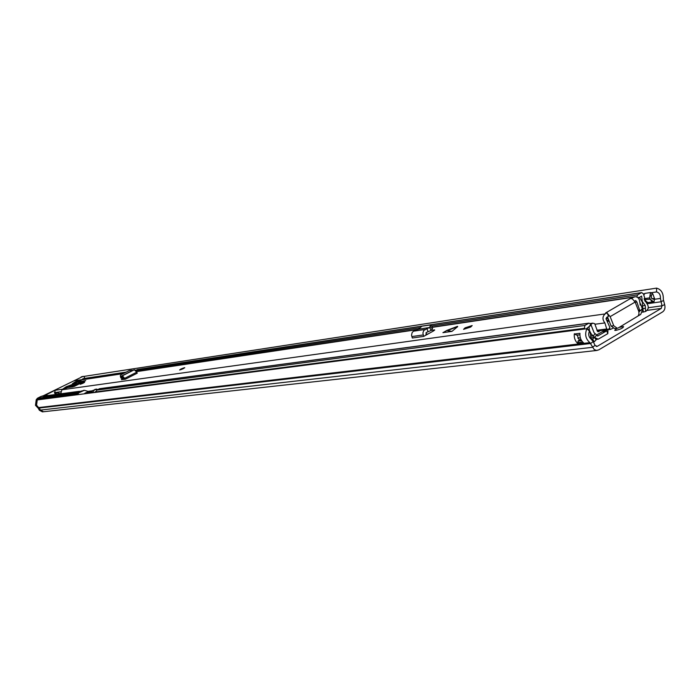 <?xml version="1.0" encoding="UTF-8"?>
<svg xmlns="http://www.w3.org/2000/svg" width="700" height="700" viewBox="0 0 700 700"><rect width="100%" height="100%" fill="white"/><g stroke="black" fill="none" stroke-linecap="round" stroke-linejoin="round"><path stroke-width="1.05" d="M662.602 311.92L598.675 349.912L596.426 350.429L594.169 349.493L589.899 342.641C585.594 338.905 584.596 334.259 586.898 328.703L589.426 331.135C588.105 334.338 588.683 337.006 591.159 339.159L593.215 341.6L595.044 345.398L597.258 346.334L661.246 308.429L661.981 305.812L660.45 298.428C660.59 294.849 659.295 292.679 656.565 291.926L656.565 288.12C661.299 289.441 663.539 293.204 663.303 299.408L664.65 304.614C665.438 307.886 664.755 310.319 662.602 311.92M616.892 328.335L614.731 330.365L615.851 330.391C620.76 329.175 623.324 327.898 623.551 326.55L619.246 327.355M656.565 288.12L84.438 376.329L84.368 378.385M595.044 345.398L592.462 347.314L39.331 410.217L38.176 408.161L39.252 408.03L40.407 410.095L43.514 411.74L40.407 410.095L38.78 407.566C35.989 405.571 35.394 403.043 37.004 399.954L586.898 328.703M574.271 334.04L577.264 335.317L579.311 340.252L578.069 340.979L578.043 343.7C575.251 341.355 573.991 338.135 574.271 334.04L579.95 333.314C579.679 337.435 580.939 340.672 583.73 343.026L578.043 343.7M650.668 292.521L652.776 293.834L654.596 298.743L654.08 301.613L651.508 301.158L649.591 297.876L650.668 292.521L644.831 293.405L643.773 294.796M650.668 292.81L656.565 291.926M84.683 378.394L126.149 372.12M643.431 293.912L644.438 293.755M645.015 301.368L647.622 302.601M651.009 295.724L651.534 297.938M577.264 335.317L577.701 335.099M580.816 339.176L579.311 340.252M652.776 293.834L651.761 294.464L651.149 296.957L651.683 298.314L653.634 299.311L654.596 298.743M63.779 388.85L63.017 388.894L66.255 386.715L73.999 383.889L68.793 386.995M37.992 399.831L37.678 399.131L37.301 399.569L36.558 405.178L38.351 407.304M37.301 399.569L36.225 399.709L35.481 405.309L37.695 407.689L589.899 342.641M78.479 381.579L72.336 383.81L74.882 382.086L80.701 379.82L80.045 380.73M60.646 393.811L58.065 392.875L59.815 393.899L56.455 394.345L54.696 393.33L55.151 390.259L44.188 395.719M89.058 391.65L84.402 390.311L78.978 392.709L77.998 393.864L78.33 394.599M82.609 378.945L84.464 378.49L82.303 379.505M83.099 378.7L85.759 378.236M43.514 411.74L597.109 350.429M84.455 376.32L82.233 376.766L74.121 380.809L85.855 379.102M87.115 378.919L86.459 378.884M73.517 385.262L71.076 386.488M43.102 395.859L82.233 376.766M83.554 390.425L79.546 392.061L43.566 396.848L45.605 395.832L41.029 396.445L37.529 398.186L78.978 392.709M37.678 399.131L77.998 393.864M49.192 395.351L45.605 395.832M84.464 378.49L85.181 378.262M39.331 410.217L42.429 411.863L43.453 411.749M42.84 395.902L41.029 396.445M82.425 376.53L81.104 376.941M38.176 408.161L37.695 407.689M36.225 399.709L37.529 398.186M83.974 378.735L83.668 379.304M91.709 391.3L87.369 391.991L84.726 393.33L84.919 393.75M84.726 393.33L91.586 391.834M87.736 393.382L87.29 392.402M45.684 396.567L48.335 395.465L45.684 396.567M120.741 377.65L121.669 378.49L121.24 377.178L121.669 378.49M124.906 378.192L136.771 372.19L137.244 373.188L125.379 379.199L122.421 375.795L120.907 376.355L132.475 370.519L131.933 370.256L129.334 370.519L120.899 374.789L120.278 375.804L121.004 378.053M132.475 370.519L134.278 369.81L136.771 372.19M451.964 331.371L446.793 330.488L442.916 332.666L451.964 331.371L457.713 326.62L456.321 326.83M465.071 327.854L463.575 329.35L470.689 327.04L472.176 325.553L465.071 327.854M123.506 373.459L82.582 379.592L78.496 381.509L79.835 381.483L79.144 382.007L85.724 380.625L74.147 386.47L69.431 386.881L61.897 389.786L60.707 393.803M607.101 312.769L605.106 313.924C602.35 316.566 602.271 319.567 604.887 322.919L606.725 328.983L608.501 329.543L609.884 327.434L606.454 319.734L606.506 317.485L608.501 316.33L607.101 312.769L605.579 312.979L630.569 298.471L635.093 296.739C637.989 296.817 639.555 298.743 639.809 302.514L642.469 307.991L640.894 310.502L639.59 309.977L636.869 301.998L635.688 300.554L634.664 301.088M81.428 383.416L84.612 382.252L81.428 383.416M180.976 368.996L179.655 369.976L184.739 367.666L180.976 368.996M431.27 330.339L434.648 329.901L433.799 330.767L423.701 336.394L422.879 333.051L423.754 330.488L427.009 328.65L428.033 331.765L426.081 332.588L426.405 334.197L428.164 333.944M418.539 329.175L429.625 327.512L430.57 324.957L421.951 326.183L418.539 329.175L413.332 331.345L412.151 332.526L411.53 335.186L412.335 338.012L423.701 336.394M125.379 379.199L124.416 379.33L123.454 377.921L121.8 378.516M121.966 379.619L122.351 378.954L121.38 379.654L124.416 379.33M122.351 378.954L123.856 378.201M425.898 334.408L426.405 334.197M630.569 298.471L632.319 298.812L632.1 298.244M596.96 330.225L606.725 328.983M617.207 328.291L614.653 328.615L611.109 326.069L607.504 316.908M611.109 326.069L613.734 325.736L610.146 316.627L607.329 313.338M632.319 298.812L635.136 302.059L638.811 311.526L638.977 313.898L638.155 315.928L618.24 327.941L617.269 328.283L613.734 325.736M434.21 329.901L434.7 330.102M426.134 335.055L426.081 332.588M429.625 327.512L431.121 330.426L428.033 331.765M429.669 327.504L427.009 328.65M429.826 327.819L431.121 330.426M430.281 326.576L432.364 328.825L431.401 330.19M432.364 328.825L432.635 327.215L430.762 325.168M120.951 376.329L120.496 376.031M120.907 376.355L121.275 377.248M121.747 376.049L122.78 378.175M80.22 383.075L79.949 382.463L81.97 381.99L75.582 384.869L66.211 387.774L72.94 386.829L84.385 381.351L85.207 380.695L77.219 382.226L73.456 384.781L74.812 384.554L75.058 385.088M79.949 382.463L74.812 384.554M607.941 329.919L607.819 333.655L606.428 330.137L605.972 331.266L597.8 335.956L594.072 332.727L590.844 324.389L589.05 323.137L584.841 325.474L584.395 329.026M642.74 308.63L645.032 308.306L642.793 308.919L643.457 312.025L645.697 311.412C648.891 309.155 649.084 306.267 646.275 302.741L643.405 293.851L641.646 292.582L637.648 294.814L636.799 296.949M638.173 315.901L640.692 314.422L642.81 309.207L642.364 302.243L639.503 297.308L641.62 296.074L642.337 301.578L645.225 305.471L645.697 311.412M641.646 292.582L137.463 369.504L641.218 292.74M135.607 370.449L137.463 369.504M97.703 389.594L96.582 389.095L93.564 390.556L93.196 392.674M96.582 389.095L92.251 390.723L91.892 392.849M95.935 391.501L94.902 392.026L95.401 392.394M638.907 311.894L640.281 310.581M607.819 333.655L598.211 339.168L594.659 337.523L591.141 333.821L589.505 330.645L588.989 326.707L586.976 328.204C589.706 330.444 590.923 333.55 590.616 337.531L592.034 339.43L592.611 339.141L594.221 341.766L593.539 342.283M640.246 305.235L639.817 302.234M642.469 312.156L643.457 312.025M132.388 370.475L133.718 370.029M590.599 337.794L594.484 337.321L596.085 339.938L594.221 341.766M594.484 337.321L592.611 339.141L591.378 339.29M96.233 392.28L96.6 390.154L99.627 388.684L589.05 323.137M134.864 369.88L135.73 370.387M609.114 320.985L607.976 321.466M607.688 321.064L608.991 320.688M607.276 320.556L608.519 319.489M606.025 319.007L608.038 318.264M607.854 329.621L610.181 329.473L609.753 328.37M610.181 329.473L612.964 328.3M590.887 324.494L592.778 323.146L594.729 323.697L597.581 331.502L598.491 331.686L600.827 330.312M605.395 329.936L596.321 335.134M605.972 318.684L607.924 317.966M647.264 310.354L661.246 308.429M596.164 346.456L597.258 346.334M39.252 408.03L590.634 343.507L593.215 341.6M664.65 304.614L661.981 305.812L648.279 307.729M663.399 300.606L660.73 301.805L647.246 303.739M654.544 299.285L660.45 298.428M643.825 294.971L644.98 293.37M644.254 299.644L650.116 299.233M647.229 302.61L647.885 302.575L644.411 300.064M649.591 297.876L650.528 292.53M653.634 301.735L649.968 299.259L649.434 297.902L644.053 298.69M578.445 343.866L577.929 342.589L582.636 342.029M577.675 334.941L576.931 335.195L574.446 333.725M577.64 342.694L578.288 341.154L581.087 339.771M581.648 340.751L578.069 340.979M580.326 339.658L580.956 339.483M651.954 298.821L654.605 298.436M54.381 392.63L60.419 391.799M58.065 392.875L54.696 393.33M63.228 389.121L55.151 390.259M74.121 380.809L86.013 379.024M81.375 391.029L82.644 390.863M91.656 391.431L87.369 391.991M47.679 395.553L45.028 396.655L47.556 395.57L79.538 391.283L76.913 392.411M81.252 391.046L78.627 392.184L81.252 391.046M79.021 391.895L78.19 392.245M61.897 389.786L605.106 313.924M81.865 379.829L123.139 373.642M136.491 371.648L417.646 329.534M432.731 327.267L634.051 297.115M597.1 330.785L607.766 329.438M88.55 391.274L92.129 390.801M594.939 324.24L604.887 322.919M638.295 310.152L639.59 309.977M635.206 302.234L636.869 301.998M610.146 316.627L635.136 302.059M413.691 331.161L425.058 329.473M411.819 336.578L423.176 334.95M457.713 326.62L447.536 330.514M122.421 375.795L134.278 369.81M81.086 382.086L81.288 382.533M184.713 367.824L181.107 368.979C179.296 370.178 180.014 370.072 183.278 368.664C185.097 367.465 184.38 367.57 181.125 368.979L179.769 369.994M183.759 368.279L183.032 368.699C180.486 369.801 179.918 369.889 181.352 368.944C183.916 367.841 184.476 367.754 183.041 368.699L180.722 369.6M183.295 368.559L181.265 369.451M84.569 382.384L81.532 383.399C79.791 384.475 80.343 384.387 83.195 383.154C84.954 382.086 84.402 382.165 81.55 383.399L80.237 384.309M83.02 383.18C80.771 384.151 80.343 384.213 81.725 383.373C83.965 382.401 84.402 382.34 83.02 383.18M83.099 383.136L81.777 383.723M642.653 305.839L645.225 305.471M640.894 296.494L641.629 296.389M577.762 338.1L580.326 337.785M135.826 370.685L419.659 327.766M431.506 325.981L637.648 294.814M92.251 390.723L93.564 390.556M91.709 392.438L93.013 392.262M94.929 389.375L96.241 389.2M604.363 330.654L606.541 330.418M602.613 331.686L605.972 331.266M597.24 335.912L598.299 335.781M638.837 311.614L639.555 311.509M591.159 325.176L588.989 326.707L590.844 324.389M590.695 336.192L593.364 335.869L595.079 333.646M594.606 337.523L596.374 335.291M642.81 309.207L642.119 309.269M642.565 306.985L641.366 307.099M637.718 297.491L639.503 297.308L638.181 297.911M96.049 391.869L584.124 328.326M96.6 390.154L584.841 325.474M99.277 388.797L588.577 323.304M132.939 370.195L133.49 370.116M588.403 327.049L589.015 326.97M590.686 335.895L593.075 335.606M608.554 320.845L608.134 319.777M597.966 331.748L598.491 331.686M579.889 334.828L576.931 335.195M647.885 302.575L653.38 301.787M651.928 298.777L654.605 298.384M84.402 390.311L83.431 390.442M42.718 395.911L47.294 395.299M83.466 376.373L82.329 376.547M120.794 377.834L120.278 375.804M446.547 330.54L457.511 326.349M136.421 371.516L418.355 329.236M432.547 327.11L635.093 296.739M638.558 310.826L640.894 310.502M600.399 330.566L608.501 329.543M73.369 384.947L73.675 385.613M81.051 383.967L83.737 382.874M595.796 339.456L598.124 339.176M592.778 323.155L590.205 323.496"/></g></svg>

